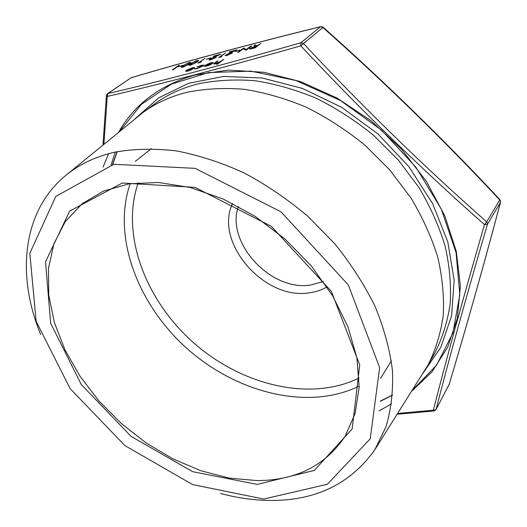 <?xml version="1.0" encoding="UTF-8"?>
<svg xmlns="http://www.w3.org/2000/svg" width="527" height="527" viewBox="0 0 527 527"><rect width="100%" height="100%" fill="white"/><g stroke="black" fill="none" stroke-linecap="round" stroke-linejoin="round"><path stroke-width="0.79" d="M179.404 65.355L172.303 69.999L178.501 65.546L179.404 65.355M182.803 65.348L178.337 66.777L182.803 65.348M190.972 62.489L189.47 64.017L182.862 67.245L181.176 67.311M198.712 60.414L197.23 61.936L190.609 65.177L188.897 65.243M204.931 58.431L199.483 62.39L201.077 62.015L197.935 63.095L204.931 58.431L199.614 62.357M210.82 57.825L206.228 59.294L210.82 57.825M216.202 57.338L210.793 59.729L208.969 59.795L217.915 55.223L213.718 56.066L220.741 54.182L210.444 58.958L210.128 59.307L211.465 59.255L216.222 57.384L210.813 59.775L208.988 59.874M217.611 55.361L213.106 56.521M220.741 54.182L210.128 59.307M225.549 52.884L220.194 56.85L221.827 56.468L218.639 57.562L225.549 52.884L220.326 56.817M232.387 53.003L226.939 55.414L225.042 55.487L234.008 50.902L229.706 51.765L236.873 49.841L226.518 54.656L226.208 54.999L227.598 54.94L232.4 53.049L226.959 55.46L225.062 55.566M233.705 51.033L229.1 52.219M236.873 49.841L226.208 54.999M239.844 50.039L235.128 51.541L239.844 50.039M251.82 45.869L245.997 50.296L243.29 48.767L237.697 52.516L243.546 48.043L246.267 49.551L250.832 46.08L251.82 45.869M260.977 43.352L255.206 47.779L250.621 48.971L249.495 48.899L249.91 48.425L255.345 46.185L254.021 45.223L255.22 44.9L256.55 45.862L257.347 45.651L260.977 43.352L255.226 47.832L249.515 48.965M255.305 46.198L254.021 45.223M194.694 67.555L191.373 69.847L187.724 71.165L185.544 71.257M204.028 65.111L203.429 65.888L196.736 68.787L194.331 68.971M202.902 65.552L196.94 67.015L201.525 65.256L204.035 65.15L203.429 65.888M210.866 63.095L206.485 64.525L211.281 62.667L213.514 62.601L210.444 64.709L206.571 66.138L204.364 66.297L205.102 65.355L212.006 63.53L212.48 62.99L210.846 63.042L206.485 64.525M213.507 62.555L210.464 64.762L206.591 66.191L204.351 66.277M215.319 63.826L213.652 63.892L216.992 61.191L217.947 60.934L214.799 63.444L216.044 63.372L219.897 61.778L223.823 59.373L217.539 64.142L216.557 64.347L219.232 62.344L215.339 63.879L213.672 63.958M219.028 62.502L215.339 63.879M217.947 60.934L214.799 63.444M320.778 26.613L320.429 26.765C253.289 43.293 190.175 60.295 131.085 77.779L107.91 93.529C160.913 81.283 225.26 64.36 300.937 42.746L320.429 26.765L322.906 27.503L303.486 43.524C362.359 106.638 423.418 166.084 486.658 221.867L484.471 224.621C421.139 168.693 359.928 109.109 300.831 45.862C224.924 67.337 160.399 84.195 107.264 96.434L103.885 144.273M374.816 449.742L428.102 364.862C435.618 349.935 440.658 333.492 443.22 315.535C444.241 296.892 442.449 277.538 437.832 257.459C431.573 237.249 422.588 217.387 410.876 197.869L389.987 170.149L365.013 145.235C346.641 130.268 327.155 117.64 306.569 107.343C285.68 98.562 264.87 92.548 244.126 89.294C223.758 87.653 204.502 88.701 186.374 92.436C169.799 96.678 155.261 103.424 142.764 112.679L65.078 175.992C78.648 164.615 95.242 156.671 114.866 152.151C134.016 148.766 154.536 148.35 176.413 150.9C198.784 155.221 221.333 162.553 244.06 172.909C266.517 184.905 287.788 199.377 307.88 216.32L335.159 244.232C351.325 264.376 364.717 285.291 375.329 306.991C384.19 328.743 389.901 350.007 392.47 370.784C393.247 390.935 391.093 409.598 386.001 426.758L374.816 449.742C350.527 483.931 315.574 500.834 269.962 500.452C253.704 500.281 237.203 497.943 220.457 493.43M108.621 153.7L103.061 167.092M378.979 410.948L391.587 403.787M40.691 334.546C16.442 275.917 22.002 211.92 65.078 175.992M263.744 499.049L327.372 484.26L370.264 438.747L379.624 367.602L348.314 284.916L280.99 211.821L195.142 168.35L113.891 164.266L55.822 196.413L29.822 253.296L36.159 321.351L70.137 388.63L124.906 445.598L192.52 484.55L263.744 499.049M397.668 413.445L433.313 410.23C446.073 360.231 463.128 298.361 484.471 224.621L487.442 224.318C465.973 297.781 448.852 359.486 436.073 409.426L449.129 384.486C466.171 327.57 483.285 266.853 500.479 202.342L500.571 202.105M499.919 199.641L499.741 199.957C443.78 140.011 384.835 82.528 322.906 27.503L323.137 27.233L320.673 26.64C253.52 43.174 190.385 60.183 131.276 77.673L107.468 93.734L106.414 95.499L107.264 96.434L107.91 93.529L107.468 93.734M435.967 409.69L433.313 410.23L434.116 410.961L435.967 409.69L449.228 384.163M303.486 43.524L300.831 45.862L300.937 42.746L303.486 43.524M223.823 59.373L217.539 64.142M217.519 64.096L216.557 64.347M212.48 62.99L210.846 63.042M211.353 63.965L205.306 65.829L207.078 65.737L211.353 63.965M211.175 64.063L205.326 65.895M203.409 65.842L196.736 68.787M196.716 68.741L194.311 68.872L197.355 68.306L202.414 66.125L202.902 65.579L200.971 65.717M200.952 65.671L197.414 67.034M197.394 66.982L196.92 66.969M191.354 69.801L187.704 71.119L185.524 71.158L186.222 70.401L192.474 67.66L194.694 67.601L191.373 69.847M188.277 70.704L193.613 68.009L191.914 68.062L187.151 70.157L186.624 70.723L188.277 70.704M187.151 70.157L186.644 70.802M193.613 67.983L191.933 68.115L187.171 70.203M254.824 47.588L256.754 46.106L250.661 48.431L254.824 47.588M256.649 46.185L250.661 48.431M251.801 45.823L245.977 50.249L243.27 48.721L238.665 52.259M238.645 52.213L237.677 52.469M239.825 49.986L239.245 50.487M239.225 50.44L235.128 51.541M221.814 56.415L220.596 57.087M220.576 57.041L218.639 57.562M210.8 57.779L210.201 58.28M210.181 58.233L206.228 59.294M201.057 61.969L199.845 62.634M199.825 62.588L197.935 63.095M197.032 60.493L198.719 60.46L197.21 61.89L190.59 65.124L188.87 65.15L190.352 63.727L197.032 60.493M196.301 62.133L197.599 60.934L196.373 60.948L193.172 62.278L190.003 64.683L191.196 64.676L196.301 62.133M197.592 60.915L193.192 62.324L190.023 64.755M189.318 62.568L190.972 62.535L189.45 63.971L182.843 67.199L181.156 67.225L182.652 65.796L189.318 62.568M188.547 64.215L189.858 63.009L188.659 63.023L185.471 64.347L182.276 66.758L183.449 66.751L188.547 64.215M189.858 62.99L185.491 64.393L182.296 66.83M182.783 65.302L182.171 65.796M182.151 65.75L178.337 66.777M179.384 65.308L173.192 69.762M173.172 69.709L172.283 69.953M412.292 390.224L436.527 365.257L452.91 332.972L459.801 294.725L456.059 252.538L441.251 209.015L415.882 167.178L381.482 130.09L340.449 100.505L295.812 80.479L250.799 71.132L208.468 72.594L171.361 84.142L141.335 104.366L119.537 131.486M111.078 164.905L115.294 152.059M135.096 118.773L158.68 97.844L188.547 83.332L223.586 76.428L262.196 78.003L302.366 88.411L341.773 107.389L378.024 134.003L408.893 166.71L432.568 203.488L447.831 242.071L454.142 280.199L451.599 315.818L440.868 347.24L422.997 373.215M380.316 401.291L392.556 395.171M428.102 364.862L435.085 352.464C442.561 337.623 447.607 321.299 450.21 303.493C451.283 285.028 449.59 265.878 445.111 246.037C439.017 226.076 430.23 206.479 418.748 187.237L398.26 159.945L373.722 135.439C355.659 120.736 336.483 108.345 316.207 98.259C295.627 89.676 275.101 83.819 254.62 80.69C234.495 79.149 215.457 80.262 197.5 84.03C181.077 88.286 166.644 95.018 154.207 104.221L142.764 112.679M117.053 151.684L112.482 164.582M257.196 484.405L192.632 471.672L131.058 436.382L81.257 384.486L50.678 323.301L45.526 261.847L69.676 211.096L122.284 183.027L194.983 187.348L271.313 226.32L331.292 291.266L359.73 364.921L352.168 428.892L314.316 470.42L257.196 484.405M359.21 386.047C308.638 410.948 237.591 393.241 187.816 349.223C138.008 305.232 111.704 236.906 130.209 183.653M257.413 480.611C296.194 480.367 325.455 465.565 345.192 436.191L355.093 413.543L359.177 387.134L356.904 357.886L348.031 326.99L332.675 295.884L311.391 266.082L285.107 239.12L255.114 216.353L222.928 198.896L190.175 187.487L158.429 182.48L129.128 183.818L103.417 191.117L82.159 203.725L65.164 221.775L53.906 243.724L48.477 268.513L48.728 295.1L54.367 322.511L64.966 349.842L80.032 376.271L98.997 401.04L121.256 423.477L146.15 442.95L173.001 458.898L201.037 470.789L229.469 478.16L257.413 480.611M138.265 182.711C120.222 234.12 145.419 300.232 193.547 342.734C241.643 385.277 310.35 402.16 359.157 377.931M326.977 286.879C321.457 290.12 315.311 292.136 308.526 292.926C263.724 299.896 213.85 242.025 232.585 203.455M238.342 206.446C225.549 242.532 270.621 291.359 310.232 285.107L323.301 281.53M500.479 202.342L487.442 224.318L487.403 223.046L486.658 221.867L499.741 199.957L500.452 201.097L500.479 202.342M118.634 132.224C134.655 104.003 160.267 84.893 195.477 74.88L228.369 70.104L263.961 72.291L300.759 81.678L337.096 98.088L371.212 120.914L401.455 149.128L426.376 181.367L444.887 216.037L456.296 251.478L460.394 286.075L457.337 318.394L447.66 347.24L432.127 371.713L411.673 391.205M131.572 77.634L130.643 77.976M151.262 148.667L135.287 161.394M391.344 360.85L380.678 378.267M380.336 401.067L392.569 395M117.218 151.651L112.699 164.529M102.989 145.011L106.401 95.637M397.167 414.242L433.991 410.974M449.024 384.75L449.188 384.354C466.23 327.425 483.351 266.702 500.551 202.177L499.939 199.661C443.984 139.727 385.053 82.252 323.137 27.233"/></g></svg>
